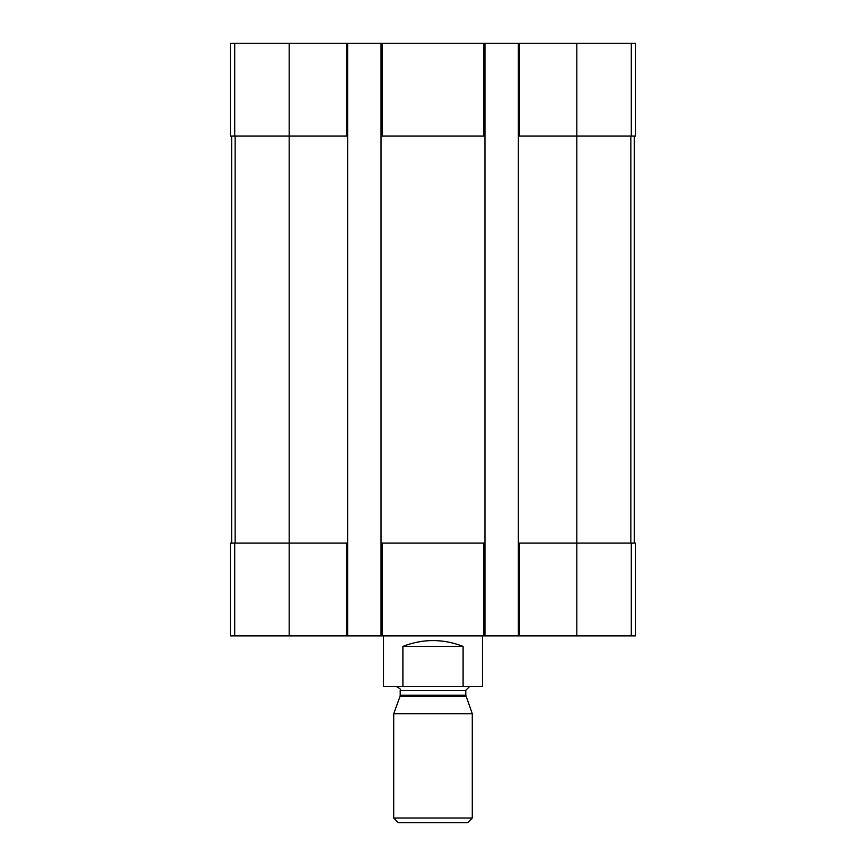 <?xml version="1.0" encoding="UTF-8"?>
<svg xmlns="http://www.w3.org/2000/svg" width="866" height="866" viewBox="0 0 866 866"><rect width="100%" height="100%" fill="white"/><g stroke="black" fill="none" stroke-linecap="round" stroke-linejoin="round"><path stroke-width="1.3" d="M519.6 43.3L519.6 136.081L518.366 136.081L518.366 43.3L635.579 43.3L635.579 136.081L576.821 136.081L576.821 635.893L230.421 635.893L230.421 543.101L234.708 543.101L234.708 635.893M519.6 136.081L576.821 136.081L576.821 43.3M518.366 43.3L484.96 43.3L484.96 136.081L381.04 136.081L381.04 43.3L347.634 43.3L347.634 136.081L230.421 136.081L230.421 43.3L234.708 43.3L234.708 136.081M484.96 43.3L381.04 43.3M347.634 43.3L234.708 43.3M518.366 635.893L518.366 543.101L635.579 543.101L635.579 635.893L576.821 635.893M518.366 543.101L518.366 136.081M484.96 136.081L484.96 635.893M484.96 543.101L483.726 543.101L483.726 635.893M381.04 635.893L381.04 543.101L483.726 543.101M381.04 543.101L381.04 136.081M347.634 136.081L347.634 635.893M347.634 543.101L346.4 543.101L346.4 635.893M289.179 43.3L289.179 543.101L346.4 543.101M289.179 635.893L289.179 543.101L234.708 543.101M231.655 136.081L231.655 543.101M634.345 136.081L634.345 543.101M383.519 635.893L383.519 686.619L482.481 686.619L482.481 635.893M402.896 686.619L402.896 646.404L463.104 646.404C443.035 638.621 422.965 638.621 402.896 646.404M463.104 686.619L463.104 646.404M393.716 818.024L398.392 822.7L467.608 822.7L472.284 818.024L472.284 713.736L393.716 713.736L393.716 818.024L472.284 818.024M466.005 696.513L399.995 696.513L400.211 695.236L465.789 695.236L472.284 713.736M465.789 695.236L465.789 690.321L469.491 686.619M631.292 43.3L631.292 136.081M483.726 43.3L483.726 136.081M382.274 43.3L382.274 136.081M346.4 43.3L346.4 136.081M631.292 543.101L631.292 635.893M519.6 543.101L519.6 635.893M382.274 543.101L382.274 635.893M235.141 136.081L235.141 543.101M630.859 136.081L630.859 543.101M400.211 695.236L400.211 690.321L465.789 690.321M399.995 696.513L393.716 713.736M400.211 690.321C401.272 689.726 400.038 688.481 396.509 686.619"/></g></svg>
